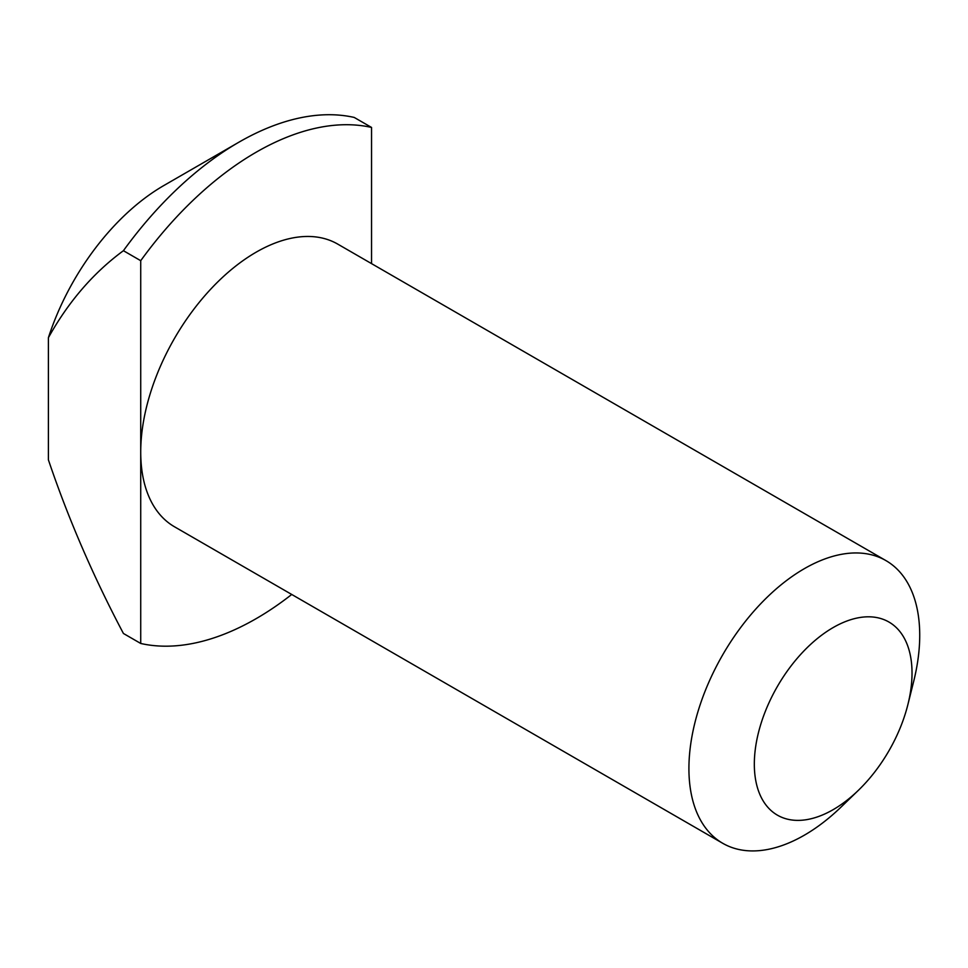 <?xml version="1.0" encoding="UTF-8"?>
<svg xmlns="http://www.w3.org/2000/svg" width="968" height="968" viewBox="0 0 968 968"><rect width="100%" height="100%" fill="white"/><g stroke="black" fill="none" stroke-linecap="round" stroke-linejoin="round"><path stroke-width="1.45" d="M833.17 809.647A111.514 64.384 -60 0 1 754.326 764.127A111.514 64.384 -60 0 1 833.17 627.554A111.514 64.384 -60 0 1 907.899 704.535A111.514 64.384 -60 0 1 858.362 790.348A111.514 64.384 -60 0 1 833.17 809.647M858.362 790.348L841.18 806.949A163.217 94.235 -60 0 1 804.323 835.202A163.217 94.235 -60 0 1 722.721 843.285A163.217 94.235 -60 0 1 697.698 712.509A163.217 94.235 -60 0 1 804.323 568.676A163.217 94.235 -60 0 1 885.926 560.593A163.217 94.235 -60 0 1 913.683 681.363L907.899 704.535M722.721 843.285L174.53 526.798A163.217 94.235 -60 0 1 140.723 452.08A163.217 94.235 -60 0 1 256.133 252.188A163.217 94.235 -60 0 1 337.735 244.105L885.926 560.593M291.731 594.461A285.62 164.899 -60 0 1 256.133 618.661A285.62 164.899 -60 0 1 140.723 643.466L123.42 633.471C93.23 576.371 68.232 518.497 48.4 459.848L48.4 337.711A179.528 103.649 -60 0 1 163.81 185.553L238.818 142.248A285.62 164.899 -60 0 1 354.227 117.443L371.543 127.437A285.62 164.899 -60 0 0 140.723 260.695L140.723 643.466M163.81 185.553L238.818 142.248A285.62 164.899 -60 0 0 123.42 250.7L140.723 260.695M48.4 337.711C68.329 301.847 93.327 272.843 123.42 250.7M371.543 263.623L371.543 127.437"/></g></svg>
